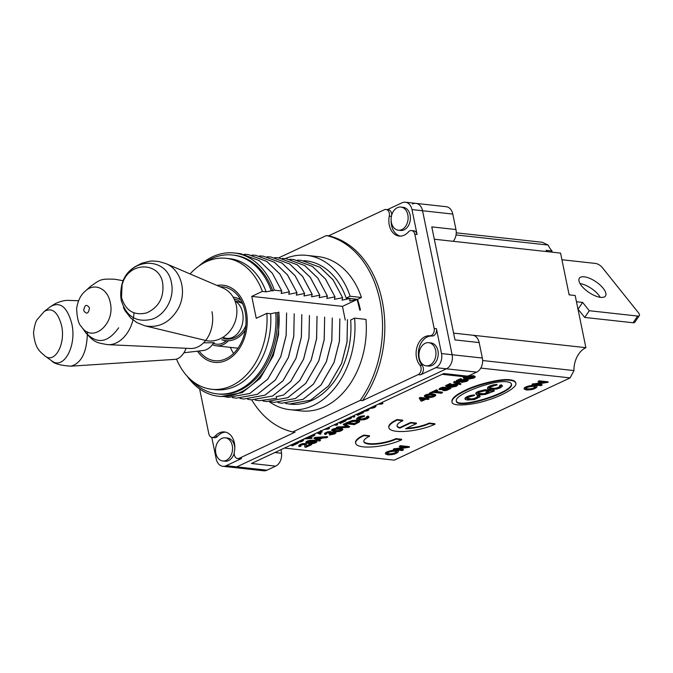 <?xml version="1.0" encoding="UTF-8"?>
<svg xmlns="http://www.w3.org/2000/svg" width="673" height="673" viewBox="0 0 673 673"><rect width="100%" height="100%" fill="white"/><g stroke="black" fill="none" stroke-linecap="round" stroke-linejoin="round"><path stroke-width="1.01" d="M281.121 449.614L281.533 453.265A11.088 8.068 -83.7 0 1 275.661 466.137L251.475 463.478L443.801 373.54L467.987 376.199A11.088 8.068 96.3 0 1 464.639 376.787L442.144 374.314M456.252 232.816L542.287 242.28L548.192 245.065A22.175 16.135 -83.7 0 0 552.104 251.004L551.364 252.097M489.431 387.774L494.066 388.38L496.783 387.968L500.409 386.243M499.694 385.932L501.478 385.309L502.487 386.033L500.493 387.766L496.985 389.011L490.011 389.524L487.832 388.91L487.824 387.858L493.292 385.402L497.044 384.931L490.928 386.723L489.448 387.749L489.826 388.464L491.467 388.843L494.175 388.901L499.198 387.69L500.552 386.672L499.593 385.41L501.368 384.788L502.512 386.024M497.28 388.38L495.74 388.733M487.53 388.195L487.715 387.337L489.683 386.058L493.191 384.88L496.943 384.409L497.044 384.931M475.819 393.646L475.988 392.839L477.99 391.526L485.073 389.709L490.356 390.163L491.021 391.45L494.344 390.996L485.46 394.403L478.318 395.043L476.181 394.428L476.097 393.36L481.456 390.87L488.564 390.247L491.021 391.265M490.92 390.929L493.704 390.18L494.344 390.996M477.199 396.456L478.983 395.825L479.95 396.86L474.499 399.526L467.516 400.04L465.337 399.434L465.329 398.382L470.797 395.917L474.549 395.446L468.442 397.238L466.885 398.567L468.98 399.358L474.398 399.005L478.066 397.188L477.098 395.934L478.873 395.303L479.883 396.018M474.919 398.862L473.228 399.249M465.035 398.702L465.22 397.861L467.197 396.574L470.696 395.396L474.448 394.925L474.549 395.446M466.936 398.298L471.58 398.904L474.288 398.483L477.914 396.759M511.379 383.871C513.23 392.359 457.96 409.369 456.311 400.822M401.705 439.78L396.035 439.158A19.399 5.392 -11.6 0 1 375.871 444.13A19.399 5.392 -11.6 0 1 363.799 441.606A19.399 5.392 -11.6 0 1 369.578 436.247L363.908 435.624A27.719 7.697 168.4 0 0 355.655 443.271A27.719 7.697 168.4 0 0 372.901 446.88A27.719 7.697 168.4 0 0 401.705 439.78L401.596 439.259L395.926 438.636A19.399 5.392 -11.6 0 1 376.207 443.574A19.399 5.392 -11.6 0 1 363.765 441.337M369.578 436.247L369.469 435.725L363.799 435.103A27.719 7.697 168.4 0 0 355.546 442.75L355.655 443.271M402.833 420.701L402.723 420.179L397.053 419.557A27.719 7.697 168.4 0 0 388.801 427.204L388.901 427.725A27.719 7.697 168.4 0 0 406.147 431.334A27.719 7.697 168.4 0 0 434.951 424.234L429.281 423.603A19.399 5.392 -11.6 0 1 405.516 428.718L416.469 423.595L410.799 422.972L399.846 428.095A19.399 5.392 -11.6 0 1 397.053 426.051A19.399 5.392 -11.6 0 1 402.833 420.701L397.163 420.078A27.719 7.697 168.4 0 0 388.901 427.725M416.469 423.595L416.368 423.073L410.698 422.451L399.745 427.574A19.399 5.392 -11.6 0 1 397.02 425.79M434.951 424.234L434.842 423.712L429.181 423.081A19.399 5.392 -11.6 0 1 406.669 428.179M305.836 442.296L305.82 442.228C306.93 439.822 316.705 439.738 316.933 441.202L317.042 441.724C315.359 443.364 312.524 443.995 308.554 443.608L305.929 442.75C307.031 440.344 316.815 440.26 317.042 441.724M385.444 453.451C384.847 451.204 398.096 448.782 398.29 451.112L398.29 451.28M524.233 389.112L524.124 388.59C523.552 386.344 536.802 383.913 536.995 386.252L536.995 386.42M419.405 398.399L419.296 397.878L420.213 397.457L425.9 398.079L428.112 397.617L428.221 398.138L426.993 398.71L429.088 398.938L427.986 399.459L425.891 399.224L421.929 401.083L420.936 400.973L419.405 398.399L428.221 398.138M427.877 398.298L429.088 398.938M393.461 449.572L406.374 447.511L399.484 446.754L400.645 446.216L409.42 447.183L396.506 449.236L403.396 449.993L402.235 450.54L393.461 449.572L393.36 449.051L404.111 447.267M399.484 446.754L399.375 446.233L400.536 445.694L409.31 446.662L409.42 447.183M398.66 448.967L403.287 449.471L403.396 449.993M465.127 377.107L467.012 377.587L470.991 375.871L473.859 375.711L475.34 376.838M467.87 375.803L468.888 375.921L465.236 377.629L467.121 378.108L471.1 376.392L473.969 376.232L475.315 376.796L473.985 378.033L468.627 379.126L468.517 378.605L469.611 378.049L473.657 376.981M468.627 379.126L473.876 377.2L470.881 376.888L466.961 378.832L463.335 377.923L463.234 377.402L464.563 376.779M458.077 380.405L459.953 380.884L463.941 379.168L466.81 379.008L468.156 379.614M461.569 382.424L466.826 380.531L463.832 380.186L459.911 382.129L456.277 381.221L460.812 379.109L461.829 379.219L458.187 380.926L460.063 381.406L464.042 379.69L466.911 379.53L468.257 380.094L466.927 381.33L461.569 382.424L461.459 381.902L462.561 381.347L466.608 380.279M456.277 381.221L456.176 380.699L460.702 378.579L461.829 379.219M453.543 382.357L454.325 381.423L460.778 383.644L460.887 384.165L459.987 384.586L453.543 382.357L454.435 381.944L460.887 384.165M447.503 385.343L449.379 385.831L453.366 384.106L456.235 383.955L457.581 384.561M450.994 387.37L456.252 385.452L453.257 385.124L449.337 387.068L445.711 386.167L450.245 384.047L451.263 384.157L447.612 385.865L449.488 386.352L453.476 384.628L456.344 384.476L457.682 385.04L456.361 386.268L450.994 387.37L450.893 386.849L451.987 386.285L456.033 385.225M445.711 386.167L445.602 385.646L450.136 383.526L451.263 384.157M446.014 387.757L449.598 387.328L450.775 388.439L446.443 390.466L443.692 390.643L442.691 390.222L443.196 389.591L439.166 389.625L440.403 388.565L445.324 387.581L446.064 387.85L445.753 388.397L449.699 387.85L450.775 388.338M439.158 389.625L439.057 389.002L440.302 388.043L442.876 387.219L445.963 387.513M429.525 393.671L429.416 393.15L436.584 389.793L437.728 390.433L434.75 391.829L442.481 392.679L441.278 393.242L433.538 392.393L429.525 393.671L436.693 390.323L437.728 390.433M435.633 391.417L442.371 392.157L442.481 392.679M532.166 384.712L545.071 382.651L538.19 381.894L539.342 381.355L548.116 382.314L535.212 384.376L542.101 385.133L540.941 385.671L532.166 384.712L532.057 384.19L542.817 382.407M538.19 381.894L538.08 381.372L539.241 380.834L548.007 381.793L548.116 382.314M537.365 384.106L541.992 384.611L542.101 385.133M284.427 448.067L394.277 460.147L570.132 377.906L480.808 368.089M424.394 396.086L424.352 395.96C425.403 393.554 435.372 393.444 435.616 394.933L435.717 395.455C434.009 397.112 431.149 397.751 427.128 397.356L424.453 396.481C425.504 394.075 435.481 393.966 435.717 395.455M314.527 433.992L314.964 434.935L313.576 436.02L307.881 437.097M327.053 428.129L329.349 427.994L329.459 428.516L328.104 429.147L324.453 429.332M320.584 430.577L322.325 431.847L321.063 432.436L319.498 431.662M340.656 422.114L345.064 420.053L346.2 420.684L340.252 423.46L339.242 422.434M353.502 415.763L354.864 416.722L353.981 417.134L352.021 416.461M364.455 410.648L367.483 409.621M381.902 402.488L382.962 403.489L381.759 404.052L378.117 404.254M331.335 432.175L334.851 431.73L336.012 432.857L334.632 433.959L329.341 435.027L333.749 433.858L334.531 433.109L332.1 432.899L329.703 433.816L328.895 433.656L330.056 432.798L328.113 432.638L326.657 433.092L325.976 433.639L326.59 434.026L325.311 434.514L324.571 433.908L327.431 432.411L330.645 432.024L331.343 432.285L331.15 432.798L334.952 432.251L336.012 432.764M329.341 435.027L330.191 433.976L334.313 432.916M328.895 433.656L329.736 432.588M326.136 433.404L325.202 433.992M324.563 434.06L324.47 433.387L327.322 431.889L330.536 431.502L331.368 432.377M336.458 428.028L337.72 427.439L348.219 426.968L343.432 424.764L344.643 424.2L349.783 426.791L348.58 427.355L336.458 428.028L336.349 427.506L337.61 426.918L347.058 426.48M343.432 424.764L343.323 424.242L344.534 423.679L349.783 426.791M292.629 444.575L297.037 442.506L298.173 443.145L292.225 445.921L291.216 444.895M358.196 418.598L362.032 419.06L367.281 417.327M366.743 417.109L368.224 416.579L369.065 417.176L367.408 418.631L364.48 419.674L358.659 420.103L356.833 419.59L356.825 418.715L361.393 416.663L364.53 416.267L358.179 418.623L359.878 419.531L366.331 418.572L367.458 417.723L366.634 416.587L368.114 416.057L369.098 417.176M356.555 418.884L358.373 417.117L361.292 416.141L364.421 415.746L364.53 416.267M345.703 423.704L352.45 420.978L357.397 420.709L358.902 421.012L359.517 421.904L354.343 424.655L345.703 423.704L345.594 423.182L352.341 420.457L357.287 420.188L359.5 421.088M314.047 438.51L313.938 437.988L315.233 437.383L327.532 436.626L327.642 437.147L326.287 437.778L322.645 437.972L318.876 439.73L320.516 440.479L319.254 441.067L314.047 438.51L315.343 437.904L327.642 437.147M318.766 439.208L320.516 440.479M306.106 446.056L310.514 443.987L311.54 444.104L311.649 444.626L305.71 447.402L304.676 446.796L304.995 444.971L304.204 444.466L301.016 445.097L300.192 445.745L300.974 446.106L299.737 446.628L298.745 446.149L302.884 444.104L306.156 444.155L306.215 446.578L310.623 444.508L311.649 444.626M304.667 446.763L304.894 444.752M300.36 445.484L300.974 446.106M298.694 445.736L300.049 444.466L302.774 443.583L306.047 443.633L306.484 444.617M358.07 413.971L362.486 411.901L363.613 412.541L357.674 415.317L356.656 414.29M347.032 418.791L350.078 417.765M335.877 424.007L337.493 424.183L337.602 424.705L336.508 425.218L333.901 424.932M318.766 432.007L320.903 433.412L320.222 434.304L316.89 432.882M306.106 437.93L311.969 437.585L311.296 438.476L303.986 438.922M331.696 430.695C332.815 428.306 342.532 428.196 342.809 429.668C341.144 431.309 338.309 431.94 334.321 431.553L331.587 430.173C332.706 427.784 342.422 427.675 342.7 429.147L342.683 429.324M451.936 401.68L451.886 401.487C451.676 398.424 455.941 394.782 464.673 390.55C477.889 383.761 502.268 378.293 510.008 379.833C513.272 380.152 515.182 381.111 515.711 382.701L515.745 382.954M434.312 239.226L560.567 253.107L569.131 294.841L575.179 295.506L585.889 347.672A22.175 16.135 96.3 0 0 573.951 370.571L570.132 377.906M472.555 335.204A11.088 8.068 96.3 0 0 472.513 335.204L453.594 333.118L472.555 335.204A11.088 8.068 96.3 0 1 479.168 342.574L482.348 358.044A11.088 8.068 96.3 0 1 476.669 372.135L467.987 376.199M472.606 335.213L585.889 347.672M456.05 234.936L548.192 245.065M547.57 251.677A22.175 16.135 96.3 0 1 546.064 250.339L552.104 251.004M453.24 241.304A11.088 8.068 -83.7 0 0 455.966 229.543L452.794 214.073A11.088 8.068 -83.7 0 0 446.182 206.704L415.948 203.381A11.088 8.068 -83.7 0 0 412.591 203.969M199.612 388.91L208.823 433.782A5.544 4.038 -83.7 0 0 212.13 437.467A5.544 4.038 -83.7 0 0 215.217 436.087A16.632 12.106 96.3 0 1 224.471 431.94A16.632 12.106 96.3 0 1 234.355 451.886A5.544 4.038 -83.7 0 0 237.645 458.54L239.916 458.784A5.544 4.038 -83.7 0 0 241.59 458.49L226.17 465.708A11.088 8.068 96.3 0 1 222.813 466.296L233.396 467.457A11.088 8.068 -83.7 0 0 236.753 466.869L446.435 368.812A11.088 8.068 -83.7 0 0 452.113 354.721L422.56 210.742A11.088 8.068 -83.7 0 0 415.948 203.381A11.088 8.068 -83.7 0 1 422.56 210.742L452.794 214.073M275.661 466.137L266.988 470.191A11.088 8.068 -83.7 0 1 263.631 470.78L233.396 467.457A11.088 8.068 -83.7 0 0 236.753 466.869L446.435 368.812A11.088 8.068 -83.7 0 0 452.113 354.721L422.56 210.742L411.977 209.581L417.092 234.473A5.544 4.038 -83.7 0 0 413.786 230.797L411.514 230.545A5.544 4.038 -83.7 0 0 408.427 231.924A16.632 12.106 96.3 0 1 399.182 236.072A16.632 12.106 96.3 0 1 389.297 216.126A5.544 4.038 -83.7 0 0 385.999 209.48A5.544 4.038 -83.7 0 0 384.325 209.766L328.634 235.811A99.789 72.625 96.3 0 1 382.239 301.075A99.789 72.625 96.3 0 1 362.478 400.654L418.16 374.617A5.544 4.038 96.3 0 0 421.02 370.36A5.544 4.038 96.3 0 0 419.885 365.128A16.632 12.106 -83.7 0 1 417.252 346.317A16.632 12.106 -83.7 0 1 429.744 335.768A5.544 4.038 96.3 0 0 434.152 328.416L414.82 234.229A5.544 4.038 -83.7 0 0 411.514 230.545M479.168 342.574L454.982 339.907L431.78 226.885L455.966 229.543M482.634 360.535L573.951 370.571M533.403 384.132L533.294 383.61M539.342 381.355L539.241 380.834M436.693 390.323L436.584 389.793M444.845 390.104C447.217 390.054 448.706 389.583 449.32 388.7C447.436 388.136 445.694 388.498 444.104 389.768L444.845 390.104M441.151 389.499L444.735 388.388L441.151 389.499M440.823 388.935L444.424 388.153M444.239 389.482L449.084 388.489M449.488 386.352L449.379 385.831M452.096 386.807L451.987 386.285M450.245 384.047L450.136 383.526M454.435 381.944L454.325 381.423M460.063 381.406L459.953 380.884M462.662 381.869L462.561 381.347M460.812 379.109L460.702 378.579M463.335 377.923L465.733 376.804M467.121 378.108L467.012 377.587M469.72 378.571L469.611 378.049M394.706 448.992L394.597 448.47M400.645 446.216L400.536 445.694M420.928 398.685L422.038 400.46L424.899 399.114L420.928 398.685M420.314 397.979L420.213 397.457M426.001 398.601L425.9 398.079M427.229 398.029L427.119 397.507M420.818 398.164L421.929 399.939L423.906 399.013M422.038 400.46L421.929 399.939M527.699 389.406C531.737 389.457 534.337 388.708 535.506 387.143C535.523 385.528 525.47 386.899 525.79 388.758L527.699 389.406M526.446 389.978L524.25 389.112C523.653 386.866 536.903 384.434 537.096 386.773C535.447 388.901 531.897 389.97 526.446 389.978M525.857 388.464L527.59 388.885C530.997 389.019 533.588 388.371 535.346 386.925M428.272 396.826C431.746 397.112 433.749 396.759 434.295 395.766C434.018 394.79 425.378 394.63 425.891 396.246L428.272 396.826M426.001 395.884L428.163 396.304C431.04 396.607 433.008 396.347 434.068 395.531M388.994 454.267C393.032 454.317 395.64 453.568 396.801 452.004C396.818 450.397 386.773 451.76 387.084 453.619L388.994 454.267M387.749 454.847L385.545 453.972C384.956 451.726 398.206 449.303 398.399 451.633C396.742 453.762 393.192 454.839 387.749 454.847M387.16 453.324L388.885 453.745C392.3 453.88 394.883 453.232 396.649 451.785M309.008 436.567L309.109 436.584C311.439 436.533 312.92 436.07 313.525 435.195L312.651 434.867M313.786 434.337L314.956 434.834M310.118 436.054L313.281 434.985M320.685 431.099L322.325 431.847M325.749 428.743L329.459 428.516M340.832 421.693L340.765 422.636L345.173 420.575L346.2 420.684M340.765 422.636L340.673 422.215M345.173 420.575L345.064 420.053M352.913 416.04L354.864 416.722M368.123 408.923L369.141 409.478L367.811 410.656L362.52 411.741L367.702 409.84L366.953 409.47M381.414 402.706L382.962 403.489M379.193 403.75L381.398 403.674L380.321 403.22M330.3 434.497L330.191 433.976M326.59 434.026L326.481 433.505M337.72 427.439L337.61 426.918M344.643 424.2L344.534 423.679M292.797 444.155L292.738 445.097L297.146 443.027L298.173 443.145M292.738 445.097L292.646 444.668M297.146 443.027L297.037 442.506M368.224 416.579L368.114 416.057M354.511 423.99L358.028 421.996L356.16 421.273L351.508 421.685L347.916 423.258L354.511 423.99L354.41 423.468L357.809 421.685M348.799 422.846L354.41 423.468M321.332 438.047L315.561 438.316L318.279 439.469L321.332 438.047M315.343 437.904L315.233 437.383M318.279 439.469L318.169 438.947L319.953 438.115M316.756 438.274L318.169 438.947M310.623 444.508L310.514 443.987M358.238 413.55L358.179 414.492L362.587 412.423L363.613 412.541M358.179 414.492L358.095 414.072M362.587 412.423L362.486 411.901M350.709 417.075L351.718 417.622L350.397 418.799L345.106 419.885L349.523 418.707L350.296 418.009L349.539 417.613M334.994 424.419L337.602 424.705M318.018 432.36L321.013 433.934M305.113 438.392L312.079 438.106M297.979 441.732C300.082 441.782 301.462 441.362 302.127 440.487L301.361 440.15M302.471 439.629L303.548 440.201C302.463 441.547 300.234 442.228 296.869 442.245M299.157 441.177L301.916 440.319M309.681 443.078C312.508 443.473 314.484 443.112 315.629 442.001C313.778 440.722 306.274 441.412 307.317 442.447L309.681 443.078M307.46 442.153L309.58 442.556L315.401 441.799M335.457 431.031C339.31 431.233 341.287 430.888 341.404 429.98C339.899 428.709 331.982 429.307 333.085 430.4L335.457 431.031M333.228 430.097L335.347 430.51C338.586 430.754 340.521 430.501 341.169 429.753M370.394 407.863C372.792 407.83 374.18 407.434 374.567 406.694L373.776 406.282M374.886 405.769L375.971 406.374C374.811 407.703 372.573 408.368 369.275 408.385M371.572 407.316L374.331 406.458M397.163 420.078L397.053 419.557M429.281 423.603L429.181 423.081M410.799 422.972L410.698 422.451M399.846 428.095L399.745 427.574M363.908 435.624L363.799 435.103M396.035 439.158L395.926 438.636M506.979 381.818C509.697 382.129 511.194 382.903 511.463 384.148C514.483 392.62 456.706 410.345 456.344 401.066C453.737 394.706 493.284 379.673 506.979 381.818M510.109 380.354C513.381 380.674 515.282 381.633 515.821 383.223C517.512 387.623 500.089 396.616 487.134 400.284C474.802 404.709 451.844 407.274 451.995 402.008C451.785 398.946 456.05 395.303 464.782 391.072C477.998 384.283 502.369 378.815 510.109 380.354M478.983 395.825L478.873 395.303M488.8 392.393L486.798 392.99L486.15 392.712L489.17 391.72L487.101 390.929L484.467 390.895L479.269 392.174L477.695 393.52L479.79 394.353L483.921 394.21L488.8 392.393M493.814 390.702L493.704 390.18M477.746 393.301L483.811 393.688L486.672 392.931M486.15 392.712L486.049 392.191L489.061 391.358M501.478 385.309L501.368 384.788M317.033 316.302L316.613 338.788L311.212 360.038L299.611 380.767L283.577 395.034L299.552 380.775L311.162 360.038L316.562 338.78L317.033 316.302M285.613 403.43L289.365 404.036L310.657 400.166L328.584 385.848L341.59 363.378L346.999 342.128L347.461 319.641L347.049 342.136L341.64 363.386L328.634 385.856L310.707 400.166L289.39 404.044M281.81 403.211L303.052 399.325L320.979 385.015L333.985 362.545L339.385 341.287L339.857 318.809L339.436 341.295L334.035 362.545L321.029 385.015L303.102 399.333L281.81 403.211L277.999 402.589M297.516 260.115L301.319 260.35L320.003 267.265L333.085 279.867L342.633 297.702L333.135 279.875L320.054 267.274L301.369 260.358M274.197 402.37L295.439 398.492L313.366 384.174L326.371 361.704L331.781 340.454L332.294 317.976L331.831 340.462L326.422 361.712L313.416 384.182L295.489 398.5L274.197 402.37L270.395 401.756M289.912 259.273L293.706 259.517L312.39 266.432L325.48 279.034L334.977 296.86L325.53 279.043L312.44 266.432L293.756 259.517M266.592 401.537L287.834 397.65L305.761 383.341L318.766 360.871L324.176 339.621L324.638 317.134L324.226 339.621L318.817 360.879L305.811 383.341L287.884 397.659L266.592 401.537L262.79 400.915M282.298 258.44L286.101 258.676L304.785 265.591L317.875 278.201L327.415 296.027L317.917 278.201L304.835 265.599L286.151 258.684M251.332 399.855L272.615 395.985L290.543 381.667L303.548 359.197L308.957 337.947L309.429 315.46L309.008 337.947L303.599 359.205L290.593 381.675L272.666 395.985L251.374 399.863L247.571 399.24M243.719 399.022L265.011 395.144L282.938 380.825L295.943 358.364L301.353 337.106L301.815 314.627L301.403 337.114L295.994 358.364L282.988 380.834L265.061 395.152L243.769 399.022L239.967 398.408M259.475 255.933L263.278 256.169L281.962 263.084L295.043 275.686L304.591 293.521L295.094 275.694L282.012 263.084L263.278 256.169M232.353 397.566L236.114 398.18L257.406 394.311L275.333 379.993L288.338 357.523L293.739 336.273L294.21 313.786L293.79 336.273L288.389 357.531L275.383 380.001L257.456 394.311L236.139 398.189M251.87 255.092L255.673 255.328L274.357 262.243L287.438 274.853L296.986 292.679L287.489 274.853L274.407 262.251L255.673 255.328M224.748 396.734L228.5 397.348L249.792 393.469L267.719 379.16L280.725 356.69L286.134 335.432L286.597 312.953L286.185 335.44L280.776 356.69L267.77 379.16L249.843 393.478L228.526 397.348M244.265 254.259L248.059 254.495L266.744 261.41L279.833 274.012L289.382 291.846L279.884 274.02L266.794 261.418L248.085 254.495M296.936 292.671L288.776 294.294L289.382 291.846M304.541 293.512L296.381 295.136L296.986 292.679M267.088 256.766L270.882 257.002L289.567 263.917L302.657 276.527L312.154 294.345L303.986 295.969L304.591 293.521M283.577 395.034L276.174 396.691L276.729 398.323L258.937 400.696L255.176 400.082M334.977 296.86L326.809 298.484L327.415 296.027M342.582 297.693L334.422 299.317L335.028 296.86M303.75 260.687A72.07 52.452 96.3 0 1 306.097 260.872A72.07 52.452 96.3 0 1 346.158 298.089L350.187 298.526L342.027 300.158L342.633 297.702M349.632 300.991L350.238 298.534L357.498 299.334A72.07 52.452 96.3 0 1 360.408 309.975L359.845 310.236L357.144 299.493L349.632 300.991M354.612 318.144A77.614 56.482 96.3 0 1 289.735 409.655L301.075 410.9A77.614 56.482 -83.7 0 0 365.952 319.389L354.612 318.144L350.658 319.995A72.07 52.452 96.3 0 1 290.341 404.145A72.07 52.452 96.3 0 1 289.878 404.094M293.714 404.364L293.218 404.263M327.364 296.019L319.204 297.643L319.81 295.186L311.599 296.81L312.154 294.345M305.121 260.947L307.494 261.057M270.882 257.002L289.617 263.925L302.707 276.527L312.205 294.353M276.729 398.323L258.937 400.696M274.693 257.608L278.546 257.843L297.23 264.758L310.312 277.369L319.81 295.186M278.496 257.843L297.18 264.758L310.261 277.36L319.759 295.186M218.54 396.254A72.07 52.452 96.3 0 0 278.849 312.104L278.58 334.607L273.171 355.857L260.165 378.327L242.238 392.637L220.946 396.515L218.54 396.254A72.07 52.452 96.3 0 1 187.052 376.072M199.174 265.835A72.07 52.452 96.3 0 1 234.288 252.981A72.07 52.452 96.3 0 1 274.357 290.189L281.768 291.005L272.271 273.188L259.189 260.577L240.505 253.662L234.288 252.981M211.659 389.272A65.887 47.951 96.3 0 0 266.87 313.34L270.647 313.753A65.887 47.951 96.3 0 1 215.436 389.692L211.659 389.272A65.887 47.951 96.3 0 1 176.494 359.096M190.08 273.945A65.887 47.951 96.3 0 1 226.061 258.297L229.838 258.71A65.887 47.951 96.3 0 1 266.146 291.846L274.357 290.189M226.061 258.297A65.887 47.951 96.3 0 1 262.369 291.426L266.146 291.846M270.647 313.753L275.753 312.676A69.849 50.837 96.3 0 1 217.27 393.882A69.849 50.837 96.3 0 1 192.074 380.834M205.114 262.277A69.849 50.837 96.3 0 1 232.538 255.017A69.849 50.837 96.3 0 1 271.253 290.77M275.753 312.676L277.268 312.844A69.849 50.837 96.3 0 1 218.784 394.05L217.27 393.882M232.538 255.017L234.053 255.185A69.849 50.837 96.3 0 1 272.767 290.929M278.849 312.104L277.268 312.844M266.87 313.34L256.253 318.304L251.752 296.398L262.369 291.426M216.984 285.445A38.807 28.241 96.3 0 1 223.1 285.209A38.807 28.241 96.3 0 0 216.984 285.445A38.807 28.241 96.3 0 1 223.1 285.209A38.807 28.241 96.3 0 1 247.201 318.817A38.807 28.241 96.3 0 1 226.355 360.299A38.807 28.241 96.3 0 1 214.611 362.36A38.807 28.241 96.3 0 1 197.45 351.18A38.807 28.241 96.3 0 0 214.611 362.36A38.807 28.241 96.3 0 1 197.45 351.18M289.735 409.655A77.614 56.482 96.3 0 1 269.326 401.731M285.243 258.592A77.614 56.482 96.3 0 1 306.703 255.361A77.614 56.482 96.3 0 1 350.12 296.238L361.451 297.483A77.614 56.482 -83.7 0 0 318.035 256.615L306.703 255.361M346.158 298.089L350.12 296.238M400.317 236.122A16.632 12.106 96.3 0 1 391.114 220.13M432.016 336.012A16.632 12.106 -83.7 0 0 419.515 346.57A16.632 12.106 -83.7 0 0 422.148 365.38A5.544 4.038 96.3 0 1 423.292 370.613A5.544 4.038 96.3 0 1 420.432 374.861L435.852 367.651A11.088 8.068 -83.7 0 0 441.53 353.561L436.424 328.668A5.544 4.038 96.3 0 1 432.016 336.012L429.744 335.768M212.13 437.467L214.401 437.719A5.544 4.038 -83.7 0 0 217.48 436.331A16.632 12.106 96.3 0 1 225.598 432.142M222.813 466.296A11.088 8.068 96.3 0 1 216.201 458.927L211.785 437.408M387.421 209.631L402.017 202.809A11.088 8.068 96.3 0 1 405.365 202.22A11.088 8.068 96.3 0 1 411.977 209.581M391.711 215.049A5.544 4.038 -83.7 0 0 388.271 209.724L385.999 209.48M237.645 458.54A5.544 4.038 -83.7 0 0 239.327 458.246L295.01 432.201L292.738 431.957L360.206 400.401A99.789 72.625 96.3 0 0 379.967 300.831A99.789 72.625 96.3 0 0 326.371 235.558L278.681 257.86M328.634 235.811L326.371 235.558M362.478 400.654L360.206 400.401M292.738 431.957A99.789 72.625 96.3 0 1 251.752 399.905M357.498 299.334L361.451 297.483M345.266 320.087L342.456 306.366L357.144 299.493M289.331 291.838L281.163 293.462L281.768 291.005M342.456 306.366L251.752 296.398M217.303 457.127A11.643 8.471 96.3 0 1 216.689 444.23A11.643 8.471 96.3 0 1 225.304 437.812A11.643 8.471 96.3 0 1 232.454 450.313A11.643 8.471 96.3 0 1 222.763 460.955A11.643 8.471 96.3 0 1 217.303 457.127M225.304 437.812L227.575 438.064A11.643 8.471 96.3 0 1 234.801 448.134M234.204 453.215A11.643 8.471 96.3 0 1 225.026 461.207L222.763 460.955M419.001 353.611A11.643 8.471 96.3 0 1 428.726 342.683A11.643 8.471 96.3 0 1 435.877 355.184A11.643 8.471 96.3 0 1 426.186 365.834A11.643 8.471 96.3 0 1 419.001 353.611M428.726 342.683L430.998 342.936A11.643 8.471 96.3 0 1 438.148 355.437A11.643 8.471 96.3 0 1 428.449 366.078L426.186 365.834M406.341 210.885A11.643 8.471 96.3 0 1 406.963 223.781A11.643 8.471 96.3 0 1 398.34 230.2A11.643 8.471 96.3 0 1 391.19 217.699A11.643 8.471 96.3 0 1 400.889 207.057A11.643 8.471 96.3 0 1 406.341 210.885M400.889 207.057L403.152 207.309A11.643 8.471 96.3 0 1 408.612 211.129A11.643 8.471 96.3 0 1 409.226 224.033A11.643 8.471 96.3 0 1 400.612 230.452L398.34 230.2M211.961 311.725A27.719 20.173 96.3 0 1 190.308 348.505A27.719 20.173 96.3 0 1 189.416 348.429M133.986 312.869C133.027 330.435 120.358 345.695 107.562 344.635L107.537 344.635M123.151 280.7L114.822 279.245C99.957 278.689 100.647 279.547 90.468 286.437M214.224 342.717A19.399 14.125 96.3 0 1 213.593 342.708M81.475 326.716C78.699 324.386 77.101 318.464 76.655 308.957L76.857 307.174C78.27 299.855 81.122 294.471 85.412 291.022C94.456 282.366 107.739 288.532 110.221 302.429C115.663 323.949 92.277 343.768 81.475 326.708L85.387 332.277C96.786 344.568 107.857 343.062 118.625 327.801M89.459 307.898C86.531 303.851 84.613 304.743 83.713 310.589C86.649 314.636 88.567 313.736 89.459 307.898M245.065 311.532A37.141 27.029 96.3 0 1 214.796 360.703A37.141 27.029 96.3 0 1 199.065 350.986A37.141 27.029 96.3 0 0 214.796 360.703A37.141 27.029 96.3 0 0 245.065 311.532A37.141 27.029 96.3 0 0 222.914 286.866A37.141 27.029 96.3 0 1 245.065 311.532M238.932 298.77A37.141 27.029 96.3 0 1 239.664 298.038M233.573 353.443A37.141 27.029 96.3 0 1 230.402 347.361M220.054 286.757A37.141 27.029 96.3 0 1 222.914 286.866A37.141 27.029 96.3 0 0 220.054 286.757M246.242 310.976A38.807 28.241 96.3 0 1 214.611 362.36A38.807 28.241 96.3 0 0 246.242 310.976A38.807 28.241 96.3 0 0 223.1 285.209A38.807 28.241 96.3 0 1 246.242 310.976M228.568 338.41A20.51 14.924 96.3 0 1 227.962 339.133M226.364 340.731A20.51 14.924 96.3 0 1 216.613 344.172A20.51 14.924 96.3 0 1 213.349 343.289M230.435 338.124A22.175 16.135 96.3 0 1 229.813 339.007M228.349 340.765A22.175 16.135 96.3 0 1 216.437 345.829A22.175 16.135 96.3 0 1 212.416 344.643M561.93 259.744L595.555 263.446A5.544 2.238 -145.8 0 1 602.217 267.459L638.542 312.861A5.544 2.238 -145.8 0 1 639.35 315.561A5.544 2.238 -145.8 0 1 637.651 316.049L589.279 310.724L582.641 302.438L576.467 301.765M639.35 315.561L634.782 322.274A5.544 2.238 -145.8 0 1 633.083 322.754L584.711 317.437L589.279 310.724M580.05 283.577A15.799 6.385 -145.8 0 1 600.223 297.298M584.711 317.437L577.981 309.134M584.198 276.813A15.799 6.385 34.2 0 0 579.352 278.201A15.799 6.385 34.2 0 0 588.825 292.368A15.799 6.385 34.2 0 0 605.481 295.969A15.799 6.385 34.2 0 0 599.996 284.923A15.799 6.385 34.2 0 0 584.198 276.813M578.082 309.151L582.641 302.438M233.152 297.121A22.175 19.189 108.3 0 1 236.736 297.979A22.175 19.189 108.3 0 1 241.01 300.276M245.275 329.913A22.175 19.189 108.3 0 1 222.241 339.89A22.175 19.189 108.3 0 1 221.796 339.73M234.154 298.972A20.51 17.75 108.3 0 1 236.164 299.544A20.51 17.75 108.3 0 1 242.886 304.246M245.855 325.396A20.51 17.75 108.3 0 1 223.175 338.443L223.386 338.511M235.07 301.1A19.399 14.125 96.3 0 1 242.12 324.908A19.399 14.125 96.3 0 1 224.664 337.896M213.703 342.708A19.399 14.125 96.3 0 1 203.145 350.532A19.399 14.125 96.3 0 1 202.556 350.583M87.423 331.865C87.061 351.912 81.526 363.353 70.833 366.179L174.778 359.374A27.719 14.991 89.1 0 1 174.114 359.416M186.11 348.278A27.719 14.991 89.1 0 1 174.778 359.399M44.3 311.397C52.09 307.199 57.836 311.902 61.554 325.513C65.878 343.895 54.774 364.127 44.923 355.958M50.736 306.476L44.275 311.414L37.251 319.54C34.828 321.963 33.095 333.901 33.65 333.951C35.257 350.053 41.297 352.316 44.906 355.941L51.51 360.686C63.472 370.688 77.058 345.947 71.767 323.629C67.233 307.039 60.217 301.319 50.736 306.476L50.711 306.493M235.171 301.168L235.079 301.117A19.399 14.125 96.3 0 1 235.171 301.168A19.399 14.125 96.3 0 1 242.364 323.94A19.399 14.125 96.3 0 1 226.229 338.292A19.399 14.125 96.3 0 1 225.648 338.183M222.359 287.741A27.719 23.984 108.3 0 1 222.948 287.994L165.937 263.623C181.306 269.68 187.397 292.587 178.008 309.05C169.773 322.628 158.794 328.231 145.099 325.867L205.408 340.403M222.948 287.994A27.719 23.984 108.3 0 1 235.306 321.139A27.719 23.984 108.3 0 1 205.652 340.479M122.764 282.736C129.595 261.486 159.4 261.747 162.681 283.064C164.262 297.247 158.946 307.182 146.731 312.878C133.986 315.889 125.573 310.758 121.51 297.474L122.099 284.755L122.679 282.954M122.091 284.78L122.023 285.007C120.551 290.214 120.316 295.363 121.317 300.461C126.28 316.647 136.526 322.889 152.056 319.195C165.482 314.855 174.761 297.601 171.455 282.997C167.484 256.96 131.21 256.598 122.831 282.542M281.533 453.265L274.878 452.534M435.852 367.651L476.669 372.135M226.17 465.708L266.988 470.191M441.53 353.561L482.348 358.044M391.4 216.353L389.297 216.126M417.092 234.473L414.82 234.229M422.148 365.38L419.885 365.128M436.424 328.668L434.152 328.416M217.48 436.331L215.217 436.087M241.59 458.49L239.327 458.246M420.432 374.861L418.16 374.617M637.651 316.049L633.083 322.754M569.72 294.9L568.946 293.941M442.582 389.701L442.691 390.222M445.947 387.404L446.048 387.926M444.718 388.388L444.617 387.867M444.104 389.768L443.995 389.246M457.606 384.552L457.716 385.074M456.075 384.939L456.185 385.461M450.372 385.999L450.481 386.521M468.181 379.606L468.282 380.127M466.65 379.993L466.759 380.514M460.946 381.061L461.047 381.583M473.716 376.687L473.826 377.208M467.996 377.755L468.105 378.276M537.071 386.773L536.961 386.252M424.478 396.481L424.369 395.96M385.528 453.972L385.419 453.451M398.366 451.642L398.256 451.12M339.108 422.308L339.217 422.829M369.048 408.957L369.157 409.478M367.551 409.327L367.66 409.849M334.422 432.588L334.523 433.109M291.081 444.769L291.19 445.29M358.053 418.312L358.162 418.833M356.53 418.783L356.64 419.304M359.55 421.079L359.66 421.601M357.893 421.424L358.002 421.946M298.669 445.619L298.77 446.14M356.522 414.164L356.631 414.686M351.634 417.1L351.735 417.622M350.128 417.479L350.238 418M303.573 440.201L303.464 439.679M305.929 442.75L305.82 442.228M342.759 429.677L342.65 429.155M375.971 406.374L375.862 405.853M511.438 384.157L511.329 383.635M515.787 383.231L515.678 382.71M452.004 402.008L451.894 401.487M479.916 396.018L480.026 396.54M465.009 398.567L465.11 399.089M466.784 398.046L466.894 398.567M475.777 393.436L475.887 393.957M489.288 387.53L489.389 388.052M487.504 388.052L487.614 388.573M405.365 202.22L415.948 203.381M85.404 332.311C94.514 342.801 96.449 342.624 107.554 344.643L190.316 348.471M203.574 342.826L214.233 342.7M90.434 286.471L85.294 291.148M216.437 345.829L237.99 348.193M237.216 298.164L240.463 299.317M222.914 340.101L225.918 341.11M236.618 299.712L236.164 299.552M234.978 300.856L241.859 303.136M225.388 338.14L228.054 339.024M183.889 352.761L203.145 350.515M69.63 300.436L78.606 300.738M50.702 306.493L55.506 303.498C60.974 301.067 65.685 300.049 69.639 300.444L69.639 300.444M51.501 360.686C53.84 363.63 60.276 365.464 70.825 366.171L70.825 366.171M222.359 337.644L226.229 338.275M165.945 263.631L159.072 261.57C154.428 260.989 151.274 260.888 149.583 261.25L141.65 263.261L135.399 266.567C123.899 273.364 119.222 284.856 121.359 301.041L120.795 291.821M121.594 286.664L122.065 284.864M145.09 325.867L137.023 322.695L130.798 318.11L125.06 310.775L123.369 307.426M122.175 284.486C122.696 282.668 122.696 282.668 122.175 284.486L122.654 282.997"/></g></svg>
